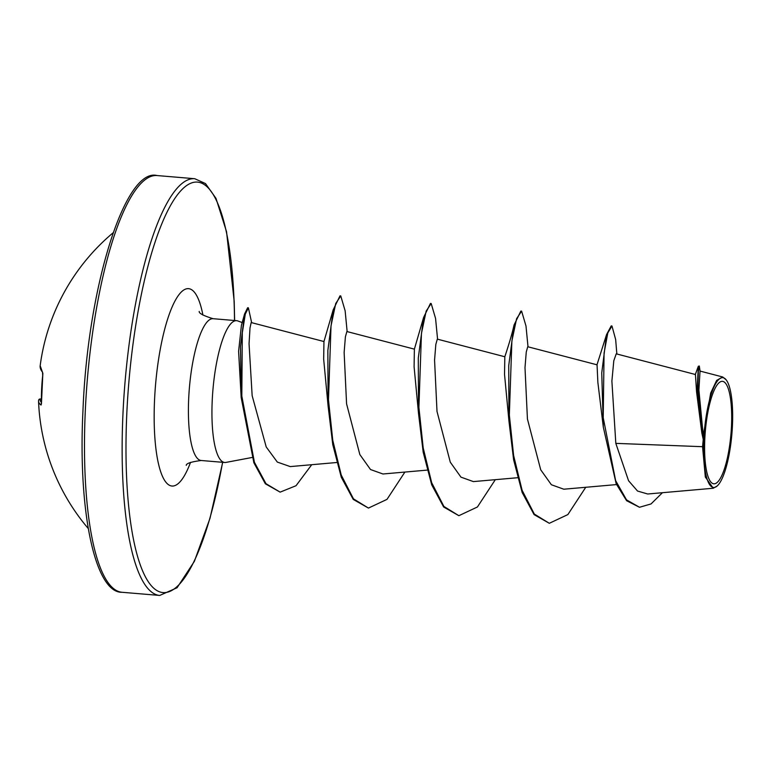 <?xml version="1.0" encoding="UTF-8"?>
<svg xmlns="http://www.w3.org/2000/svg" width="771" height="771" viewBox="0 0 771 771"><rect width="100%" height="100%" fill="white"/><g stroke="black" fill="none" stroke-linecap="round" stroke-linejoin="round"><path stroke-width="1.16" d="M113.096 232.803A209.095 209.095 0 0 0 40.179 365.695A208.343 108.759 1.8 0 0 40.169 365.714L40.169 365.714A209.095 35.215 7.5 0 0 42.54 372.21L42.675 375.795A208.922 204.729 139.6 0 0 41.634 389.085A208.922 204.729 139.6 0 0 41.461 402.395L41.046 405.054A1.571 1.542 -52.7 0 1 41.374 404.033M731.496 425.862A51.416 12.895 -85.2 0 1 715.835 483.378A51.416 12.895 -85.2 0 1 704.79 439.297A51.416 12.895 -85.2 0 1 720.451 381.77A51.416 12.895 -85.2 0 1 731.496 425.862M732.45 425.38A55.098 13.811 -85.2 0 1 717.252 485.903A55.098 13.811 -85.2 0 1 703.836 439.778A55.098 13.811 -85.2 0 1 726.166 379.843A55.098 13.811 -85.2 0 1 732.45 425.38M717.252 485.903L713.252 488.245L705.33 477.047L702.554 446.698L703.248 439.47L701.822 432.916L697.186 389.143L698.324 366.273L699.287 366.013L698.324 371.747L697.919 387.572L703.2 439.248M242.229 322.567L237.863 320.958A71.154 17.839 94.8 0 0 236.649 320.678A71.154 17.839 94.8 0 0 212.208 400.872A71.154 17.839 94.8 0 0 224.718 462.475A71.154 17.839 94.8 0 0 225.97 462.407L252.011 457.492M701.822 432.916L696.55 391.764L695.442 374.504L616.222 353.831L613.803 360.741L611.885 381.096L615.817 443.364L702.554 446.698M616.848 353.995L615.663 339.568L611.972 325.988L611.21 325.921L606.565 334.566L601.746 372.923L603.308 427.115L597.872 382.455L597.053 364.818L527.74 346.738L526.265 352L524.993 367.651L527.431 419.019L540.712 469.78L551.381 484.747L563.803 489.209L616.53 484.583M585.748 487.282L567.861 514.585L549.309 523.297L534.091 514.614L522.15 492.457L513.621 459.805L508.966 421.207L504.533 374.417L504.822 356.751L437.311 339.134L435.827 344.425L434.565 360.067L437.003 411.435L450.283 462.176L460.942 477.133L473.375 481.596L517.563 477.731M495.319 479.678L477.422 506.981L458.87 515.693L443.662 507.01L431.712 484.843L423.192 452.201L418.537 413.603L414.094 366.803L414.384 349.138L346.883 331.53L345.398 336.821L344.136 352.482L346.574 403.84L359.845 454.562L370.504 469.52L382.946 473.992L427.124 470.117M404.891 472.074L386.994 499.377L368.442 508.079L353.234 499.406L341.283 477.239L332.764 444.588L328.099 405.999L323.666 359.19L323.955 341.534L251.192 322.548L250.006 327.945L249.052 343.799L252.156 395.706L266.217 446.968L277.319 462.08L290.243 466.59L336.696 462.513M615.817 443.364L628.558 480.728L637.54 491.04L647.698 493.999L713.252 488.245M722.726 376.99L700.029 371.073L698.902 390.02L703.248 435.682L710.698 393.037L716.635 380.421L722.726 377L726.166 379.843M603.308 427.115L616.183 483.793L626.601 500.707L639.487 507.27L651.032 503.945L662.424 492.708M611.972 325.988L607.789 332.956L604.069 353.118L603.211 417.66L615.624 480.632L626.534 499.878L639.487 507.27M700.116 371.343L699.287 366.013M703.248 435.682L702.95 434.796M311.735 464.701L296.025 485.72L280.133 492.139L265.359 483.783L253.871 462.773L241.178 397.499L238.596 351.287L241.41 325.391L244.561 314.009L247.636 307.764L248.387 307.831L251.654 322.673M508.966 421.207L508.725 365.647L514.045 325.034L520.859 311.07L521.61 311.127L525.995 326.037L528.01 346.805M418.537 413.603L418.296 358.043L423.616 317.421L430.43 303.456L431.182 303.523L435.567 318.433L437.571 339.201M328.099 405.999L327.858 350.429L333.188 309.817L340.001 295.852L340.753 295.919L345.138 310.819L347.143 331.597M241.178 397.499L240.494 346.603L244.561 314.009M549.309 523.297L534.322 514.055L522.102 490.279L513.621 455.536L509.342 415.02L511.877 341.042L516.599 318.693L521.61 311.127M458.87 515.693L443.894 506.441L431.664 482.675L423.192 447.922L418.904 407.406L421.448 333.438L426.17 311.089L431.182 303.523M368.442 508.079L353.455 498.837L341.235 475.061L332.764 440.308L328.475 399.802L331.019 325.825L335.742 303.485L340.753 295.919M280.133 492.139L265.985 483.687L254.42 462.292L241.815 396.082L242.306 332.831L245.294 314.134L248.387 307.831M40.198 398.993L40.092 398.993A207.534 25.877 -2.3 0 0 41.441 402.452M42.54 372.21A1.571 1.523 141.1 0 0 42.762 373.212M41.403 398.964L40.14 398.973A1.571 1.571 0 0 0 38.608 400.303A1.571 1.552 9 0 1 40.092 398.993L41.403 398.983M41.046 405.054A209.095 26.069 177.7 0 1 38.55 401.257A209.095 209.095 0 0 0 88.222 528.482M85.282 411.232A209.095 52.428 94.8 0 0 122.059 592.282C95.315 593.217 77.832 512.387 82.96 410.683C87.682 286.648 125.162 167.124 157.101 175.557A209.095 52.428 94.8 0 0 85.282 411.232M222.588 462.301A205.963 51.638 -85.2 0 1 157.939 591.116A205.963 51.638 -85.2 0 1 126.772 414.249A205.963 51.638 -85.2 0 1 184.105 187.536A205.963 51.638 -85.2 0 1 234.509 320.505M222.703 462.311L210.02 518.237L194.35 561.384L177.07 587.753L159.703 595.443A209.095 52.428 -85.2 0 1 122.936 414.403A209.095 52.428 -85.2 0 1 194.755 178.718L157.101 175.557M224.718 462.475L201.192 460.499A71.154 17.839 -85.2 0 1 188.673 398.896A71.154 17.839 -85.2 0 1 213.114 318.702C203.477 315.734 198.841 313.315 199.207 311.417M190.533 462.369A99.025 24.826 -85.2 0 1 164.078 479.504A99.025 24.826 -85.2 0 1 154.537 400.274A99.025 24.826 -85.2 0 1 175.74 299.63A99.025 24.826 -85.2 0 1 202.918 315.069M159.703 595.443L122.059 592.282M695.211 374.822L698.324 366.273M596.908 365.02L606.565 334.566M236.649 320.678L213.114 318.702M201.192 460.499C191.208 461.8 186.235 463.419 186.264 465.356M234.625 320.514L234.201 301.422L226.549 231.753L215.986 198.349L205.5 183.575L194.755 178.718M504.822 356.751C509.4 342.941 512.474 332.378 514.045 325.034M414.384 349.138L423.616 317.421M323.955 341.534L333.188 309.817M40.169 365.714L42.858 373.347L41.412 404.1M38.608 400.303L38.55 401.257"/></g></svg>
